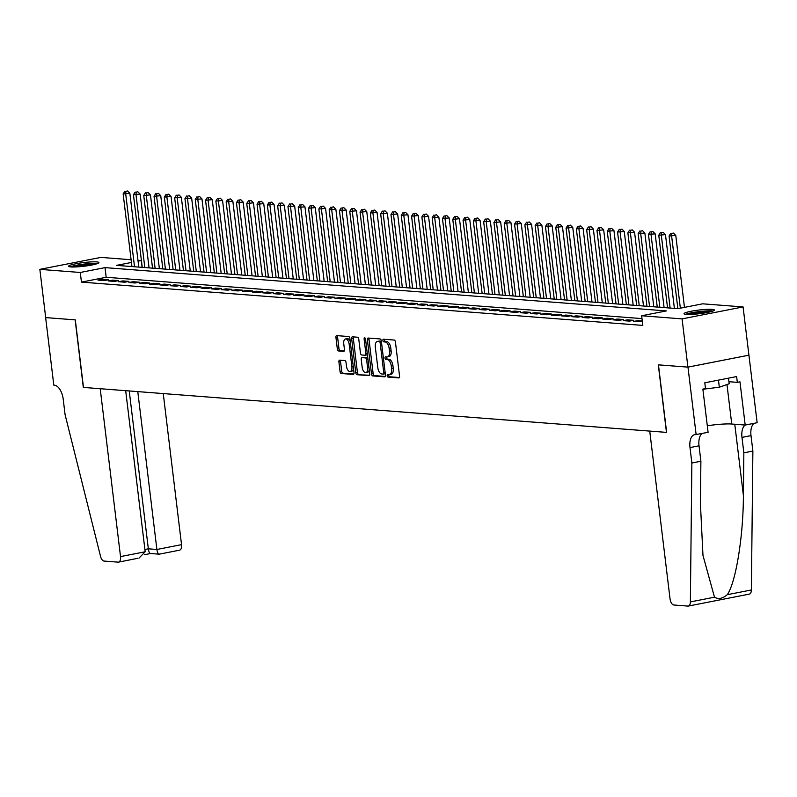 <?xml version="1.0" encoding="UTF-8"?>
<svg xmlns="http://www.w3.org/2000/svg" width="797" height="797" viewBox="0 0 797 797"><rect width="100%" height="100%" fill="white"/><g stroke="black" fill="none" stroke-linecap="round" stroke-linejoin="round"><path stroke-width="1.2" d="M387.163 375.716A1.345 0.687 -101.1 0 0 388.029 377.101L398.779 377.927A1.923 0.986 -101.1 0 0 398.918 377.917A1.923 0.986 -101.1 0 0 399.556 376.114L395.432 342.023A1.923 0.986 -101.1 0 0 394.186 340.05L383.447 339.213A1.345 0.687 -101.1 0 0 383.347 339.223A1.345 0.687 -101.1 0 0 382.899 340.488A1.345 0.687 -101.1 0 0 383.765 341.873L385.16 341.973A6.147 3.158 -101.1 0 1 389.125 348.289L389.474 351.128A6.147 3.158 -101.1 0 1 387.422 356.917A6.147 3.158 -101.1 0 1 386.973 356.936L385.579 356.837A1.345 0.687 -101.1 0 0 385.479 356.837A1.345 0.687 -101.1 0 0 385.031 358.102A1.345 0.687 -101.1 0 0 385.897 359.487L387.292 359.596A6.147 3.158 -101.1 0 1 391.257 365.903L391.606 368.742A6.147 3.158 -101.1 0 1 389.554 374.53A6.147 3.158 -101.1 0 1 389.105 374.56L387.711 374.451A1.345 0.687 -101.1 0 0 387.611 374.451A1.345 0.687 -101.1 0 0 387.163 375.716M388.886 374.54A1.345 0.687 -101.1 0 0 388.816 375.397A1.345 0.687 -101.1 0 0 389.683 376.782L399.377 377.529M384.622 339.303A1.345 0.687 -101.1 0 0 384.553 340.17A1.345 0.687 -101.1 0 0 385.419 341.544L386.804 341.654L385.16 341.973M386.754 356.926A1.345 0.687 -101.1 0 0 386.684 357.783A1.345 0.687 -101.1 0 0 387.551 359.158L388.936 359.268L387.292 359.596M96.606 261.894A15.273 1.843 173.1 0 1 98.908 262.582A15.273 1.843 173.1 0 1 88.029 265.69A15.273 1.843 173.1 0 1 70.883 266.935A15.273 1.843 173.1 0 1 68.582 266.248A15.273 1.843 173.1 0 1 79.461 263.14A15.273 1.843 173.1 0 1 96.606 261.894M712.05 309.356A15.273 1.843 173.1 0 1 714.351 310.043A15.273 1.843 173.1 0 1 703.482 313.151A15.273 1.843 173.1 0 1 686.327 314.397A15.273 1.843 173.1 0 1 684.025 313.709A15.273 1.843 173.1 0 1 694.904 310.601A15.273 1.843 173.1 0 1 712.05 309.356M339.681 360.144A1.923 0.986 -101.1 0 0 339.542 360.154A1.923 0.986 -101.1 0 0 338.904 361.958L340.06 371.522A1.923 0.986 -101.1 0 0 341.295 373.494L353.23 374.421A1.923 0.986 -101.1 0 0 353.37 374.411A1.923 0.986 -101.1 0 0 354.007 372.597L349.883 338.506A1.923 0.986 -101.1 0 0 348.648 336.533L336.713 335.617A1.923 0.986 -101.1 0 0 336.573 335.617A1.923 0.986 -101.1 0 0 335.935 337.43L337.33 348.986A1.923 0.986 -101.1 0 0 338.566 350.959L343.676 351.347A1.923 0.986 -101.1 0 0 343.816 351.338A1.923 0.986 -101.1 0 0 344.453 349.534L343.766 343.806A5.141 2.64 -101.1 0 1 345.48 338.964A5.141 2.64 -101.1 0 1 349.176 344.224L351.885 366.67A5.141 2.64 -101.1 0 1 350.172 371.502A5.141 2.64 -101.1 0 1 346.476 366.251L346.028 362.505A1.923 0.986 -101.1 0 0 344.792 360.533L339.681 360.144M666.471 432.382L649.734 431.087L670.058 598.975A5.878 3.019 -101.1 0 0 673.844 605.003L687.901 606.089A5.878 3.019 -101.1 0 0 688.329 606.069A5.878 3.019 -101.1 0 0 690.371 601.914L691.866 463.017L690.003 447.575A13.708 7.043 78.9 0 1 694.576 434.684A13.708 7.043 78.9 0 1 695.572 434.624L708.095 432.323L702.864 389.105L705.504 388.587L704.797 382.799L736.627 376.563L737.325 382.351L739.965 381.833L745.195 425.06L757.15 422.719L748.921 355.173L687.911 367.128L658.302 364.837L666.471 432.382L83.476 387.422L75.307 319.876L45.688 317.595L39.85 269.356L100.86 257.401L131.116 259.742M687.911 367.128L682.073 318.88L641.645 315.761L666.382 310.92L105.015 267.623L80.278 272.474L39.85 269.356M641.993 318.601L106.18 277.276L81.443 282.118L642.82 325.415L641.645 315.761M81.443 282.118L80.278 272.474M371.502 373.952A1.923 0.986 -101.1 0 0 372.737 375.925L384.672 376.842A1.923 0.986 -101.1 0 0 384.812 376.832A1.923 0.986 -101.1 0 0 385.449 375.028L381.325 340.927A1.923 0.986 -101.1 0 0 380.089 338.954L368.154 338.038A1.923 0.986 -101.1 0 0 368.015 338.048A1.923 0.986 -101.1 0 0 367.377 339.851L371.502 373.952L373.145 373.624A1.923 0.986 -101.1 0 0 374.391 375.596L385.27 376.433M368.951 375.626L357.016 374.71A1.923 0.986 -101.1 0 1 355.781 372.737L351.656 338.645A1.923 0.986 -101.1 0 1 352.294 336.832A1.923 0.986 -101.1 0 1 352.433 336.822L357.544 337.221A1.923 0.986 -101.1 0 1 358.78 339.193L360.453 353.021A1.923 0.986 -101.1 0 0 361.699 354.994L365.086 355.253A1.923 0.986 -101.1 0 0 365.225 355.243A1.923 0.986 -101.1 0 0 365.863 353.44L364.119 339.044A1.345 0.687 -101.1 0 1 364.568 337.779A1.345 0.687 -101.1 0 1 365.534 339.153L369.728 373.813A1.923 0.986 -101.1 0 1 369.091 375.616A1.923 0.986 -101.1 0 1 368.951 375.626L369.22 375.576M642.282 320.982L637.779 320.633L633.655 321.44L642.332 321.43M623.354 320.643L629.53 321.121L633.655 320.314L627.478 319.836L623.354 320.643M613.052 319.856L619.239 320.334L623.354 319.527L617.177 319.049L613.052 319.856M602.751 319.059L608.938 319.537L613.052 318.73L606.876 318.252L602.751 319.059M592.45 318.262L598.637 318.74L602.751 317.933L596.574 317.455L592.45 318.262M582.149 317.475L588.335 317.943L592.46 317.136L586.273 316.668L582.149 317.475M571.857 316.678L578.034 317.156L582.159 316.349L575.972 315.871L571.857 316.678M561.556 315.881L567.733 316.359L571.857 315.552L565.671 315.074L561.556 315.881M551.255 315.084L557.432 315.562L561.556 314.755L555.37 314.277L551.255 315.084M540.954 314.297L547.131 314.765L551.255 313.958L545.078 313.49L540.954 314.297M530.653 313.5L536.829 313.978L540.954 313.171L534.777 312.693L530.653 313.5M520.351 312.703L526.528 313.181L530.653 312.374L524.476 311.896L520.351 312.703M510.05 311.906L516.227 312.384L520.351 311.577L514.175 311.099L510.05 311.906M499.749 311.119L505.926 311.597L510.05 310.78L503.873 310.312L499.749 311.119M489.448 310.322L495.634 310.8L499.749 309.993L493.572 309.515L489.448 310.322M479.146 309.525L485.333 310.003L489.448 309.196L483.271 308.718L479.146 309.525M468.845 308.728L475.032 309.206L479.156 308.399L472.97 307.921L468.845 308.728M458.544 307.941L464.731 308.419L468.855 307.612L462.668 307.134L458.544 307.941M448.253 307.144L454.429 307.622L458.554 306.815L452.367 306.337L448.253 307.144M437.952 306.347L444.128 306.825L448.253 306.018L442.066 305.54L437.952 306.347M427.65 305.56L433.827 306.028L437.952 305.221L431.775 304.753L427.65 305.56M417.349 304.763L423.526 305.241L427.65 304.434L421.474 303.956L417.349 304.763M407.048 303.966L413.225 304.444L417.349 303.637L411.172 303.159L407.048 303.966M396.747 303.169L402.923 303.647L407.048 302.84L400.871 302.362L396.747 303.169M386.445 302.382L392.622 302.85L396.747 302.043L390.57 301.575L386.445 302.382M376.144 301.585L382.331 302.063L386.445 301.256L380.269 300.778L376.144 301.585M365.843 300.788L372.03 301.266L376.144 300.459L369.967 299.981L365.843 300.788M355.542 299.991L361.728 300.469L365.843 299.662L359.666 299.184L355.542 299.991M345.24 299.204L351.427 299.682L355.552 298.865L349.365 298.397L345.24 299.204M334.949 298.407L341.126 298.885L345.25 298.078L339.064 297.6L334.949 298.407M324.648 297.61L330.825 298.088L334.949 297.281L328.762 296.803L324.648 297.61M314.347 296.813L320.524 297.291L324.648 296.484L318.461 296.006L314.347 296.813M304.046 296.026L310.222 296.504L314.347 295.697L308.17 295.219L304.046 296.026M293.744 295.229L299.921 295.707L304.046 294.9L297.869 294.422L293.744 295.229M283.443 294.432L289.62 294.91L293.744 294.103L287.568 293.625L283.443 294.432M273.142 293.645L279.319 294.113L283.443 293.306L277.266 292.838L273.142 293.645M262.841 292.848L269.017 293.326L273.142 292.519L266.965 292.041L262.841 292.848M252.539 292.051L258.726 292.529L262.841 291.722L256.664 291.244L252.539 292.051M242.238 291.254L248.425 291.732L252.539 290.925L246.363 290.447L242.238 291.254M231.937 290.467L238.124 290.935L242.248 290.128L236.061 289.66L231.937 290.467M221.636 289.67L227.822 290.148L231.947 289.341L225.76 288.863L221.636 289.67M211.344 288.873L217.521 289.351L221.646 288.544L215.459 288.066L211.344 288.873M201.043 288.076L207.22 288.554L211.344 287.747L205.158 287.269L201.043 288.076M190.742 287.289L196.919 287.767L201.043 286.95L194.867 286.482L190.742 287.289M180.441 286.492L186.618 286.97L190.742 286.163L184.565 285.685L180.441 286.492M170.14 285.695L176.316 286.173L180.441 285.366L174.264 284.888L170.14 285.695M159.838 284.898L166.015 285.376L170.14 284.569L163.963 284.091L159.838 284.898M149.537 284.111L155.714 284.589L159.838 283.782L153.662 283.304L149.537 284.111M139.236 283.314L145.423 283.792L149.537 282.985L143.36 282.507L139.236 283.314M128.935 282.517L135.121 282.995L139.236 282.188L133.059 281.71L128.935 282.517M118.633 281.73L124.82 282.198L128.935 281.391L122.758 280.913L118.633 281.73M108.332 280.933L114.519 281.411L118.643 280.604L112.457 280.126L108.332 280.933M108.342 279.807L102.155 279.329L98.041 280.136L104.218 280.614L108.342 279.807M748.921 355.173L743.083 306.935L682.073 318.88M137.951 260.27L141.288 260.519L138.06 261.157M142.115 267.334L141.288 260.519M131.445 262.452L116.551 265.371L677.928 308.658L702.655 303.816L743.083 306.935M106.18 277.276L105.015 267.623M637.779 320.633L637.919 321.769M627.478 319.836L627.618 320.972M617.177 319.049L617.316 320.185M606.876 318.252L607.015 319.388M596.574 317.455L596.714 318.591M586.273 316.668L586.413 317.804M575.972 315.871L576.111 317.007M565.671 315.074L565.81 316.21M555.37 314.277L555.509 315.413M545.078 313.49L545.208 314.626M534.777 312.693L534.907 313.829M524.476 311.896L524.615 313.032M514.175 311.099L514.314 312.235M503.873 310.312L504.013 311.448M493.572 309.515L493.712 310.651M483.271 308.718L483.41 309.854M472.97 307.921L473.109 309.057M462.668 307.134L462.808 308.27M452.367 306.337L452.507 307.473M442.066 305.54L442.205 306.676M431.775 304.753L431.904 305.889M421.474 303.956L421.603 305.092M411.172 303.159L411.302 304.295M400.871 302.362L401.011 303.498M390.57 301.575L390.709 302.711M380.269 300.778L380.408 301.914M369.967 299.981L370.107 301.117M359.666 299.184L359.806 300.32M349.365 298.397L349.504 299.533M339.064 297.6L339.203 298.736M328.762 296.803L328.902 297.939M318.461 296.006L318.601 297.142M308.17 295.219L308.3 296.354M297.869 294.422L297.998 295.557M287.568 293.625L287.707 294.76M277.266 292.838L277.406 293.973M266.965 292.041L267.105 293.176M256.664 291.244L256.803 292.379M246.363 290.447L246.502 291.582M236.061 289.66L236.201 290.795M225.76 288.863L225.9 289.998M215.459 288.066L215.598 289.201M205.158 287.269L205.297 288.404M194.867 286.482L194.996 287.617M184.565 285.685L184.695 286.82M174.264 284.888L174.404 286.023M163.963 284.091L164.102 285.226M153.662 283.304L153.801 284.439M143.36 282.507L143.5 283.642M133.059 281.71L133.199 282.845M122.758 280.913L122.897 282.058M112.457 280.126L112.596 281.261M102.155 279.329L102.295 280.464M390.749 374.231A6.147 3.158 -101.1 0 0 391.197 374.211A6.147 3.158 -101.1 0 0 393.25 368.423L391.606 368.742M388.936 359.268A6.147 3.158 -101.1 0 1 392.911 365.584L393.25 368.423M388.617 356.618A6.147 3.158 -101.1 0 0 389.066 356.588A6.147 3.158 -101.1 0 0 391.118 350.81L389.474 351.128M386.804 341.654A6.147 3.158 -101.1 0 1 390.779 347.96L391.118 350.81M369.2 338.117A1.923 0.986 -101.1 0 0 369.021 339.532L373.145 373.624M383.237 374.102A1.345 0.687 -101.1 0 0 383.337 374.102A1.345 0.687 -101.1 0 0 383.785 372.837L380.159 342.909A1.345 0.687 -101.1 0 0 379.292 341.524L377.828 341.415A6.147 3.158 -101.1 0 0 377.38 341.435A6.147 3.158 -101.1 0 0 375.327 347.223L377.808 367.676A6.147 3.158 -101.1 0 0 381.773 373.992L383.237 374.102M383.427 374.062L384.891 373.783A1.345 0.687 -101.1 0 0 384.981 373.773A1.345 0.687 -101.1 0 0 385.28 373.554M381.394 341.495A1.345 0.687 -101.1 0 0 380.946 341.206L379.292 341.524M378.605 341.255A6.147 3.158 -101.1 0 1 379.033 341.116A6.147 3.158 -101.1 0 1 379.482 341.086L380.946 341.206M369.549 375.228L357.016 374.71M353.479 336.902A1.923 0.986 -101.1 0 0 353.3 338.317L357.425 372.418A1.923 0.986 -101.1 0 0 358.67 374.381M365.355 355.203L366.73 354.934A1.923 0.986 -101.1 0 0 366.869 354.924A1.923 0.986 -101.1 0 0 367.387 354.416M362.187 367.367A5.141 2.64 -101.1 0 0 365.883 372.617A5.141 2.64 -101.1 0 0 367.596 367.786L366.64 359.875A1.923 0.986 -101.1 0 0 365.405 357.903L362.017 357.644A1.923 0.986 -101.1 0 0 361.878 357.654A1.923 0.986 -101.1 0 0 361.23 359.457L362.187 367.367M365.883 372.617L367.537 372.299A5.141 2.64 -101.1 0 0 369.24 369.718M367.845 358.202A1.923 0.986 -101.1 0 0 367.048 357.584L365.405 357.903M363.392 357.375A1.923 0.986 -101.1 0 1 363.522 357.325A1.923 0.986 -101.1 0 1 363.661 357.315L367.048 357.584M350.172 371.502L351.826 371.183A5.141 2.64 -101.1 0 0 353.529 368.603M350.262 341.594A5.141 2.64 -101.1 0 0 347.133 338.645L345.48 338.964M337.759 335.696A1.923 0.986 -101.1 0 0 337.579 337.111L338.974 348.658A1.923 0.986 -101.1 0 0 340.219 350.63L344.274 350.949M340.727 360.224A1.923 0.986 -101.1 0 0 340.548 361.639L341.704 371.203A1.923 0.986 -101.1 0 0 342.949 373.175L353.828 374.012M684.474 307.373L675.766 235.414L669.072 236.022L677.858 308.658M680.349 308.18L671.642 236.221L671.801 233.411L673.455 233.093L671.801 233.411M669.072 236.022L670.775 233.332M673.455 233.093L675.766 235.414M686.865 314.426A13.22 1.594 173.1 0 1 705.544 311.258A13.22 1.594 173.1 0 1 711.771 311.408M708.154 312.304A12.234 1.484 -6.9 0 0 705.206 312.384A12.234 1.484 -6.9 0 0 690.591 314.436M712.986 310.999A15.173 1.833 -6.9 0 0 706.451 310.94A15.173 1.833 -6.9 0 0 685.589 314.317M702.884 389.255L719.322 387.222L729.185 383.775L728.508 378.157M718.466 380.119L719.322 387.222M71.411 266.965A13.22 1.594 173.1 0 1 90.091 263.797A13.22 1.594 173.1 0 1 96.327 263.946M92.711 264.843A12.234 1.484 -6.9 0 0 89.752 264.923A12.234 1.484 -6.9 0 0 75.137 266.965M97.543 263.538A15.173 1.833 -6.9 0 0 91.007 263.478A15.173 1.833 -6.9 0 0 70.146 266.856M691.866 463.017L700.892 461.244L700.433 503.834L702.974 555.409L714.501 597.192C718.346 599.474 722.6 598.637 727.253 594.692C735.77 582.926 743.392 536.052 743.392 495.425L743.85 452.835L741.977 437.394A13.708 7.043 78.9 0 1 745.205 425.06L731.756 424.024A22.027 2.66 173.1 0 0 707.298 425.777M743.85 452.835L752.876 451.062L751.003 435.63A13.708 7.043 78.9 0 1 754.231 423.297M702.247 433.468A13.708 7.043 78.9 0 0 699.029 445.812L700.892 461.244M727.253 594.692L751.382 589.969L752.876 451.062M696.14 434.664L687.97 367.128L748.981 355.183M687.97 367.128L658.452 364.857L666.631 432.392M751.382 589.969A5.878 3.019 78.9 0 1 749.339 594.114L688.329 606.069M728.936 381.703L737.325 382.351M137.841 558.289L118.564 562.124A5.878 3.019 -101.1 0 1 118.135 562.144L104.078 561.068A5.878 3.019 -101.1 0 1 100.552 556.426L65.085 414.679L63.222 399.237A13.708 7.043 -101.1 0 0 54.375 385.18L53.807 385.13L45.638 317.595L75.147 319.866L83.316 387.412L100.213 388.707L120.526 556.595L145.184 551.773L125.687 390.679M137.781 391.606L156.889 549.482L181.537 544.65A5.878 3.019 78.9 0 1 179.574 550.179L159.181 554.174L150.623 553.516M163.255 393.569L181.537 544.65M118.564 562.124A5.878 3.019 -101.1 0 0 120.526 556.595M129.234 390.948L148.342 548.814L156.889 549.482C157.427 552.889 158.284 554.423 159.45 554.064L159.181 554.174M150.892 553.397C149.736 553.756 148.88 552.231 148.342 548.814L144.905 549.492M138.967 558.129L145.184 551.773M674.392 308.389L665.465 234.627L658.77 235.235L667.557 307.861M670.128 308.06L661.341 235.434L661.5 232.624L663.154 232.296L661.5 232.624M658.77 235.235L660.474 232.545M663.154 232.296L665.465 234.627M664.09 307.592L655.164 233.83L648.469 234.438L657.256 307.064M659.836 307.263L651.039 234.637L651.199 231.827L652.853 231.499L651.199 231.827M648.469 234.438L650.173 231.748M652.853 231.499L655.164 233.83M653.789 306.795L644.863 233.033L638.168 233.641L646.955 306.267M649.535 306.466L640.738 233.84L640.908 231.03L642.551 230.712L640.908 231.03M638.168 233.641L639.871 230.951M642.551 230.712L644.863 233.033M643.488 306.008L634.561 232.236L627.867 232.854L636.654 305.48M639.234 305.679L630.437 233.043L630.606 230.233L632.25 229.915L630.606 230.233M627.867 232.854L629.57 230.154M632.25 229.915L634.561 232.236M633.187 305.211L624.26 231.449L617.565 232.057L626.352 304.683M628.933 304.882L620.146 232.256L620.305 229.446L621.949 229.118L620.305 229.446M617.565 232.057L619.269 229.367M621.949 229.118L624.26 231.449M622.885 304.414L613.959 230.652L607.264 231.26L616.051 303.886M618.631 304.085L609.844 231.459L610.004 228.649L611.648 228.331L610.004 228.649M607.264 231.26L608.968 228.57M611.648 228.331L613.959 230.652M612.594 303.617L603.668 229.855L596.963 230.463L605.75 303.089M608.33 303.288L599.543 230.662L599.703 227.852L601.346 227.534L599.703 227.852M596.963 230.463L598.667 227.773M601.346 227.534L603.668 229.855M602.293 302.83L593.366 229.068L586.662 229.675L595.459 302.302M598.029 302.501L589.242 229.875L589.401 227.055L591.045 226.737L589.401 227.055M586.662 229.675L588.375 226.976M591.045 226.737L593.366 229.068M591.992 302.033L583.065 228.271L576.361 228.878L585.157 301.505M587.728 301.704L578.941 229.078L579.1 226.268L580.754 225.94L579.1 226.268M576.361 228.878L578.074 226.189M580.754 225.94L583.065 228.271M581.69 301.236L572.764 227.474L566.069 228.081L574.856 300.708M577.427 300.907L568.64 228.281L568.799 225.471L570.453 225.153L568.799 225.471M566.069 228.081L567.773 225.392M570.453 225.153L572.764 227.474M571.389 300.439L562.463 226.677L555.768 227.284L564.555 299.911M567.125 300.11L558.338 227.484L558.498 224.674L560.152 224.355L558.498 224.674M555.768 227.284L557.472 224.595M560.152 224.355L562.463 226.677M561.088 299.652L552.162 225.89L545.467 226.497L554.254 299.124M556.824 299.323L548.037 226.697L548.197 223.887L549.85 223.559L548.197 223.887M545.467 226.497L547.17 223.808M549.85 223.559L552.162 225.89M550.787 298.855L541.86 225.093L535.166 225.7L543.952 298.327M546.523 298.526L537.736 225.9L537.895 223.09L539.549 222.761L537.895 223.09M535.166 225.7L536.869 223.011M539.549 222.761L541.86 225.093M540.486 298.058L531.559 224.296L524.864 224.903L533.651 297.53M536.232 297.729L527.435 225.103L527.594 222.293L529.248 221.974L527.594 222.293M524.864 224.903L526.568 222.214M529.248 221.974L531.559 224.296M530.184 297.261L521.258 223.499L514.563 224.106L523.35 296.743M525.93 296.932L517.133 224.306L517.303 221.496L518.947 221.177L517.303 221.496M514.563 224.106L516.267 221.417M518.947 221.177L521.258 223.499M519.883 296.474L510.957 222.712L504.262 223.319L513.049 295.946M515.629 296.145L506.842 223.519L507.002 220.709L508.645 220.38L507.002 220.709M504.262 223.319L505.965 220.63M508.645 220.38L510.957 222.712M509.582 295.677L500.655 221.915L493.961 222.522L502.748 295.149M505.328 295.348L496.541 222.722L496.7 219.912L498.344 219.583L496.7 219.912M493.961 222.522L495.664 219.833M498.344 219.583L500.655 221.915M499.281 294.88L490.354 221.118L483.659 221.725L492.446 294.352M495.027 294.551L486.24 221.925L486.399 219.115L488.043 218.796L486.399 219.115M483.659 221.725L485.363 219.036M488.043 218.796L490.354 221.118M488.989 294.093L480.063 220.321L473.358 220.938L482.155 293.565M484.725 293.764L475.939 221.128L476.098 218.318L477.742 217.999L476.098 218.318M473.358 220.938L475.072 218.239M477.742 217.999L480.063 220.321M478.688 293.296L469.762 219.534L463.057 220.141L471.854 292.768M474.424 292.967L465.637 220.341L465.797 217.531L467.45 217.202L465.797 217.531M463.057 220.141L464.771 217.451M467.45 217.202L469.762 219.534M468.387 292.499L459.461 218.737L452.766 219.344L461.553 291.971M464.123 292.17L455.336 219.544L455.495 216.734L457.149 216.415L455.495 216.734M452.766 219.344L454.469 216.654M457.149 216.415L459.461 218.737M458.086 291.702L449.159 217.94L442.465 218.547L451.251 291.174M453.822 291.373L445.035 218.747L445.194 215.937L446.848 215.618L445.194 215.937M442.465 218.547L444.168 215.857M446.848 215.618L449.159 217.94M447.784 290.915L438.858 217.153L432.163 217.76L440.95 290.387M443.521 290.586L434.734 217.96L434.893 215.14L436.547 214.821L434.893 215.14M432.163 217.76L433.867 215.06M436.547 214.821L438.858 217.153M437.483 290.118L428.557 216.356L421.862 216.963L430.649 289.59M433.219 289.789L424.432 217.163L424.592 214.353L426.246 214.024L424.592 214.353M421.862 216.963L423.566 214.273M426.246 214.024L428.557 216.356M427.182 289.321L418.256 215.559L411.561 216.166L420.348 288.793M422.928 288.992L414.131 216.366L414.291 213.556L415.944 213.237L414.291 213.556M411.561 216.166L413.264 213.476M415.944 213.237L418.256 215.559M416.881 288.524L407.954 214.762L401.26 215.369L410.047 287.996M412.627 288.195L403.83 215.569L403.999 212.759L405.643 212.44L403.999 212.759M401.26 215.369L402.963 212.679M405.643 212.44L407.954 214.762M406.58 287.737L397.653 213.975L390.958 214.582L399.745 287.209M402.326 287.408L393.539 214.782L393.698 211.972L395.342 211.643L393.698 211.972M390.958 214.582L392.662 211.892M395.342 211.643L397.653 213.975M396.278 286.94L387.352 213.178L380.657 213.785L389.444 286.412M392.024 286.611L383.237 213.985L383.397 211.175L385.041 210.846L383.397 211.175M380.657 213.785L382.361 211.095M385.041 210.846L387.352 213.178M385.977 286.143L377.051 212.381L370.356 212.988L379.143 285.615M381.723 285.814L372.936 213.188L373.096 210.378L374.739 210.059L373.096 210.378M370.356 212.988L372.06 210.298M374.739 210.059L377.051 212.381M375.686 285.346L366.759 211.584L360.055 212.191L368.842 284.828M371.422 285.017L362.635 212.391L362.794 209.581L364.438 209.262L362.794 209.581M360.055 212.191L361.758 209.501M364.438 209.262L366.759 211.584M365.385 284.559L356.458 210.797L349.753 211.404L358.55 284.031M361.121 284.23L352.334 211.603L352.493 208.794L354.137 208.465L352.493 208.794M349.753 211.404L351.467 208.714M354.137 208.465L356.458 210.797M355.083 283.762L346.157 210L339.452 210.607L348.249 283.234M350.819 283.433L342.033 210.806L342.192 207.997L343.846 207.668L342.192 207.997M339.452 210.607L341.166 207.917M343.846 207.668L346.157 210M344.782 282.965L335.856 209.203L329.161 209.81L337.948 282.437M340.518 282.636L331.731 210.01L331.891 207.2L333.545 206.881L331.891 207.2M329.161 209.81L330.865 207.12M333.545 206.881L335.856 209.203M334.481 282.178L325.555 208.406L318.86 209.023L327.647 281.65M330.217 281.849L321.43 209.213L321.589 206.403L323.243 206.084L321.589 206.403M318.86 209.023L320.563 206.323M323.243 206.084L325.555 208.406M324.18 281.381L315.253 207.619L308.559 208.226L317.345 280.853M319.916 281.052L311.129 208.425L311.288 205.616L312.942 205.287L311.288 205.616M308.559 208.226L310.262 205.536M312.942 205.287L315.253 207.619M313.879 280.584L304.952 206.821L298.257 207.429L307.044 280.056M309.615 280.255L300.828 207.628L300.987 204.819L302.641 204.5L300.987 204.819M298.257 207.429L299.961 204.739M302.641 204.5L304.952 206.821M303.577 279.787L294.651 206.025L287.956 206.632L296.743 279.259M299.323 279.458L290.526 206.831L290.686 204.022L292.34 203.703L290.686 204.022M287.956 206.632L289.66 203.942M292.34 203.703L294.651 206.025M293.276 279L284.35 205.237L277.655 205.845L286.442 278.472M289.022 278.671L280.225 206.044L280.395 203.225L282.038 202.906L280.395 203.225M277.655 205.845L279.358 203.145M282.038 202.906L284.35 205.237M282.975 278.203L274.048 204.44L267.354 205.048L276.141 277.675M278.721 277.874L269.934 205.247L270.093 202.438L271.737 202.109L270.093 202.438M267.354 205.048L269.057 202.358M271.737 202.109L274.048 204.44M272.674 277.406L263.747 203.643L257.052 204.251L265.839 276.878M268.42 277.077L259.633 204.45L259.792 201.641L261.436 201.322L259.792 201.641M257.052 204.251L258.756 201.561M261.436 201.322L263.747 203.643M262.372 276.609L253.456 202.846L246.751 203.454L255.538 276.081M258.118 276.28L249.331 203.653L249.491 200.844L251.135 200.525L249.491 200.844M246.751 203.454L248.455 200.764M251.135 200.525L253.456 202.846M252.081 275.822L243.155 202.059L236.45 202.667L245.247 275.294M247.817 275.493L239.03 202.866L239.19 200.057L240.833 199.728L239.19 200.057M236.45 202.667L238.164 199.977M240.833 199.728L243.155 202.059M241.78 275.025L232.854 201.262L226.149 201.87L234.946 274.497M237.516 274.696L228.729 202.069L228.888 199.26L230.542 198.931L228.888 199.26M226.149 201.87L227.862 199.18M230.542 198.931L232.854 201.262M231.479 274.228L222.552 200.465L215.857 201.073L224.644 273.7M227.215 273.899L218.428 201.272L218.587 198.463L220.241 198.144L218.587 198.463M215.857 201.073L217.561 198.383M220.241 198.144L222.552 200.465M221.177 273.431L212.251 199.668L205.556 200.276L214.343 272.913M216.914 273.102L208.127 200.475L208.286 197.666L209.94 197.347L208.286 197.666M205.556 200.276L207.26 197.586M209.94 197.347L212.251 199.668M210.876 272.644L201.95 198.881L195.255 199.489L204.042 272.116M206.612 272.315L197.825 199.688L197.985 196.879L199.639 196.55L197.985 196.879M195.255 199.489L196.959 196.799M199.639 196.55L201.95 198.881M200.575 271.847L191.649 198.084L184.954 198.692L193.741 271.319M196.311 271.518L187.524 198.891L187.684 196.082L189.337 195.753L187.684 196.082M184.954 198.692L186.657 196.002M189.337 195.753L191.649 198.084M190.274 271.05L181.347 197.287L174.653 197.895L183.44 270.522M186.02 270.721L177.223 198.094L177.382 195.285L179.036 194.966L177.382 195.285M174.653 197.895L176.356 195.205M179.036 194.966L181.347 197.287M179.973 270.263L171.046 196.49L164.351 197.108L173.138 269.735M175.719 269.934L166.922 197.297L167.091 194.488L168.735 194.169L167.091 194.488M164.351 197.108L166.055 194.408M168.735 194.169L171.046 196.49M169.671 269.466L160.745 195.703L154.05 196.311L162.837 268.938M165.417 269.137L156.63 196.51L156.79 193.701L158.434 193.372L156.79 193.701M154.05 196.311L155.754 193.621M158.434 193.372L160.745 195.703M159.37 268.669L150.444 194.906L143.749 195.514L152.536 268.141M155.116 268.34L146.329 195.713L146.489 192.904L148.132 192.585L146.489 192.904M143.749 195.514L145.452 192.824M148.132 192.585L150.444 194.906M149.069 267.872L140.142 194.109L133.448 194.717L142.235 267.344M144.815 267.543L136.028 194.916L136.187 192.107L137.831 191.788L136.187 192.107M133.448 194.717L135.151 192.027M137.831 191.788L140.142 194.109M138.778 267.085L129.851 193.322L123.146 193.93L131.933 266.557M134.514 266.756L125.727 194.129L125.886 191.31L127.53 190.991L125.886 191.31M123.146 193.93L124.85 191.23M127.53 190.991L129.851 193.322M389.683 376.782L388.029 377.101M385.419 341.544L383.765 341.873M387.551 359.158L385.897 359.487M392.911 365.584L391.257 365.903M390.779 347.96L389.125 348.289M369.021 339.532L367.377 339.851M374.391 375.596L372.737 375.925M385.16 372.568L383.785 372.837M381.534 342.64L380.159 342.909M379.482 341.086L377.828 341.415M357.425 372.418L355.781 372.737M353.3 338.317L351.656 338.645M367.238 353.171L365.863 353.44M365.464 338.775L364.119 339.044M368.971 367.517L367.596 367.786M368.015 359.606L366.64 359.875M363.661 357.315L362.017 357.644M353.26 366.401L351.885 366.67M350.541 343.955L349.176 344.224M340.219 350.63L338.566 350.959M338.974 348.658L337.33 348.986M337.579 337.111L335.935 337.43M342.949 373.175L341.295 373.494M341.704 371.203L340.06 371.522M340.548 361.639L338.904 361.958M741.977 437.394L751.003 435.63M699.029 445.812L690.003 447.575M690.371 601.914L714.501 597.192M743.392 495.425L734.774 424.263M726.974 384.543L731.756 424.024M391.197 374.211L389.554 374.53M389.066 356.588L387.422 356.917M384.981 373.773L383.337 374.102M379.033 341.116L377.38 341.435M366.869 354.924L365.225 355.243M363.522 357.325L361.878 357.654M144.486 554.712L150.543 553.526"/></g></svg>

